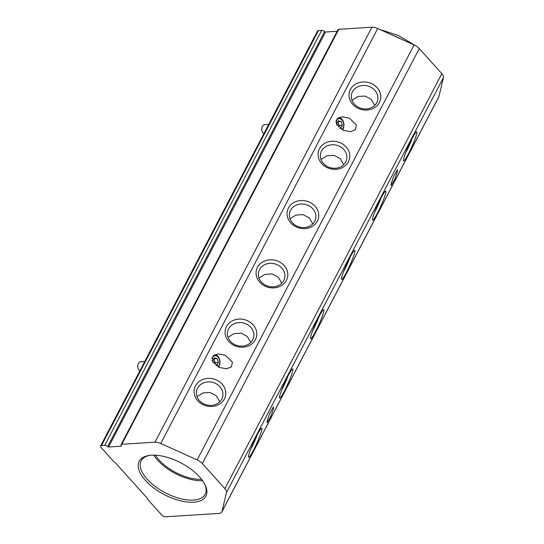<?xml version="1.0" encoding="UTF-8"?>
<svg xmlns="http://www.w3.org/2000/svg" width="544" height="544" viewBox="0 0 544 544"><rect width="100%" height="100%" fill="white"/><g stroke="black" fill="none" stroke-linecap="round" stroke-linejoin="round"><path stroke-width="0.82" d="M199.648 477.006A37.638 17.898 -152.4 0 0 148.947 455.478A37.638 17.898 -152.4 0 0 145.425 480.427A37.638 17.898 -152.4 0 0 188.85 502.18A37.638 17.898 -152.4 0 0 205.081 484.82A37.638 17.898 -152.4 0 0 199.648 477.006M149.756 455.362A36.115 17.17 -152.4 0 0 141.284 460.557A36.115 17.17 -152.4 0 0 147.138 479.176A36.115 17.17 -152.4 0 0 180.268 498.603A36.115 17.17 -152.4 0 0 205.285 494.013A36.115 17.17 -152.4 0 0 204.714 484.092M153.762 455.151A35.387 16.823 -152.4 0 0 157.583 460.17A35.387 16.823 -152.4 0 0 202.606 480.685M259.012 278.052L264.962 274.373L272.034 273.89L278.249 277.175L281.778 283.206M290.006 218.763L295.95 215.091L303.028 214.608L309.244 217.892L312.773 223.924M351.995 100.198L357.938 96.519L365.01 96.036L371.226 99.328L374.762 105.359M321.001 159.48L326.944 155.802L334.023 155.319L340.231 158.61L343.767 164.642M228.024 337.334L233.968 333.656L241.04 333.173L247.255 336.457L250.784 342.489M197.03 396.617L202.973 392.938L210.045 392.455L216.26 395.746L219.796 401.778M155.523 455.206A33.143 15.756 -152.4 0 0 159.202 460.068A33.143 15.756 -152.4 0 0 201.552 479.271M197.54 388.178A13.362 11.676 -166.6 0 1 213.744 382.697A13.362 11.676 -166.6 0 1 222.652 396.732A13.362 11.676 -166.6 0 1 221.762 399.119A13.362 11.676 -166.6 0 1 205.557 404.6A13.362 11.676 -166.6 0 1 196.649 390.558A13.362 11.676 -166.6 0 1 197.54 388.178M228.534 328.889A13.362 11.676 -166.6 0 1 244.739 323.408A13.362 11.676 -166.6 0 1 253.647 337.45A13.362 11.676 -166.6 0 1 252.756 339.837A13.362 11.676 -166.6 0 1 236.545 345.318A13.362 11.676 -166.6 0 1 227.644 331.276A13.362 11.676 -166.6 0 1 228.534 328.889M321.511 151.042A13.362 11.676 -166.6 0 1 337.715 145.561A13.362 11.676 -166.6 0 1 346.623 159.603A13.362 11.676 -166.6 0 1 345.732 161.983A13.362 11.676 -166.6 0 1 329.528 167.464A13.362 11.676 -166.6 0 1 320.62 153.428A13.362 11.676 -166.6 0 1 321.511 151.042M352.505 91.759A13.362 11.676 -166.6 0 1 368.71 86.278A13.362 11.676 -166.6 0 1 377.618 100.314A13.362 11.676 -166.6 0 1 376.727 102.7A13.362 11.676 -166.6 0 1 360.516 108.181A13.362 11.676 -166.6 0 1 351.614 94.139A13.362 11.676 -166.6 0 1 352.505 91.759M412.121 138.509A13.362 1.408 -65.7 0 1 406.307 151.633A13.362 1.408 -65.7 0 1 405.566 153.027M381.133 197.792A13.362 1.408 -65.7 0 1 375.319 210.916A13.362 1.408 -65.7 0 1 374.571 212.31M288.15 375.639A13.362 1.408 -65.7 0 1 282.336 388.77A13.362 1.408 -65.7 0 1 281.595 390.164M257.162 434.928A13.362 1.408 -65.7 0 1 251.348 448.052A13.362 1.408 -65.7 0 1 250.6 449.446M350.139 257.074A13.362 1.408 -65.7 0 1 344.325 270.198A13.362 1.408 -65.7 0 1 343.577 271.592M319.144 316.356A13.362 1.408 -65.7 0 1 313.33 329.487A13.362 1.408 -65.7 0 1 312.582 330.881M290.516 210.324A13.362 11.676 -166.6 0 1 306.728 204.843A13.362 11.676 -166.6 0 1 315.629 218.885A13.362 11.676 -166.6 0 1 314.738 221.272A13.362 11.676 -166.6 0 1 298.534 226.753A13.362 11.676 -166.6 0 1 289.626 212.711A13.362 11.676 -166.6 0 1 290.516 210.324M259.529 269.606A13.362 11.676 -166.6 0 1 275.733 264.126A13.362 11.676 -166.6 0 1 284.641 278.168A13.362 11.676 -166.6 0 1 283.744 280.554A13.362 11.676 -166.6 0 1 267.539 286.035A13.362 11.676 -166.6 0 1 258.631 271.993A13.362 11.676 -166.6 0 1 259.529 269.606M195.473 385.873A15.966 13.947 -166.6 0 1 216.451 379.964A15.966 13.947 -166.6 0 1 224.414 398.949A15.966 13.947 -166.6 0 1 203.436 404.865A15.966 13.947 -166.6 0 1 195.473 385.873M226.467 326.59A15.966 13.947 -166.6 0 1 247.445 320.681A15.966 13.947 -166.6 0 1 255.408 339.667A15.966 13.947 -166.6 0 1 234.43 345.583A15.966 13.947 -166.6 0 1 226.467 326.59M319.444 148.743A15.966 13.947 -166.6 0 1 340.422 142.827A15.966 13.947 -166.6 0 1 348.384 161.82A15.966 13.947 -166.6 0 1 327.406 167.729A15.966 13.947 -166.6 0 1 319.444 148.743M350.438 89.454A15.966 13.947 -166.6 0 1 371.416 83.545A15.966 13.947 -166.6 0 1 379.379 102.537A15.966 13.947 -166.6 0 1 358.401 108.446A15.966 13.947 -166.6 0 1 350.438 89.454M411.971 138.802A15.966 1.686 -65.7 0 1 416.548 131.825A15.966 1.686 -65.7 0 1 415.099 138.856A15.966 1.686 -65.7 0 1 408.374 153.932A15.966 1.686 -65.7 0 1 403.471 160.766A15.966 1.686 -65.7 0 1 411.971 138.802M380.977 198.084A15.966 1.686 -65.7 0 1 385.553 191.107A15.966 1.686 -65.7 0 1 384.112 198.138A15.966 1.686 -65.7 0 1 377.386 213.214A15.966 1.686 -65.7 0 1 372.477 220.048A15.966 1.686 -65.7 0 1 380.977 198.084M288 375.938A15.966 1.686 -65.7 0 1 292.577 368.961A15.966 1.686 -65.7 0 1 291.128 375.992A15.966 1.686 -65.7 0 1 284.403 391.068A15.966 1.686 -65.7 0 1 279.5 397.895A15.966 1.686 -65.7 0 1 288 375.938M257.006 435.22A15.966 1.686 -65.7 0 1 261.582 428.244A15.966 1.686 -65.7 0 1 260.141 435.275A15.966 1.686 -65.7 0 1 253.416 450.35A15.966 1.686 -65.7 0 1 248.506 457.184A15.966 1.686 -65.7 0 1 257.006 435.22M349.982 257.366A15.966 1.686 -65.7 0 1 354.566 250.39A15.966 1.686 -65.7 0 1 353.117 257.421A15.966 1.686 -65.7 0 1 346.392 272.503A15.966 1.686 -65.7 0 1 341.489 279.33A15.966 1.686 -65.7 0 1 349.982 257.366M318.988 316.656A15.966 1.686 -65.7 0 1 323.571 309.672A15.966 1.686 -65.7 0 1 322.123 316.71A15.966 1.686 -65.7 0 1 315.398 331.786A15.966 1.686 -65.7 0 1 310.495 338.613A15.966 1.686 -65.7 0 1 318.988 316.656M288.449 208.026A15.966 13.947 -166.6 0 1 309.427 202.116A15.966 13.947 -166.6 0 1 317.39 221.102A15.966 13.947 -166.6 0 1 296.412 227.011A15.966 13.947 -166.6 0 1 288.449 208.026M257.462 267.308A15.966 13.947 -166.6 0 1 278.44 261.399A15.966 13.947 -166.6 0 1 286.402 280.384A15.966 13.947 -166.6 0 1 265.418 286.294A15.966 13.947 -166.6 0 1 257.462 267.308M219.157 367.377L212.18 360.563L213.132 355.878L218.158 353.879L225.454 355.334L232.424 362.148L231.479 366.833L226.454 368.832L219.157 367.377M343.128 130.24L336.151 123.434L337.103 118.742L342.128 116.742L349.425 118.198L356.395 125.011L355.45 129.696L350.424 131.696L343.128 130.24M391.143 183.668L393.747 176.256L397.467 169.708L397.433 171.625L394.828 179.044L391.109 185.586L391.143 183.668M267.172 420.804L269.776 413.386L273.496 406.844L273.462 408.762L270.858 416.18L267.138 422.722L267.172 420.804M147.737 499.106A0.762 0.36 27.6 0 0 147.764 499.059A0.762 0.36 27.6 0 0 147.635 498.671L115.41 462.808A0.762 0.36 27.6 0 0 114.764 462.414A0.762 0.36 27.6 0 1 114.124 462.019L101.048 447.474A2.849 1.353 27.6 0 1 100.579 446.026L317.526 31.035A2.849 1.353 27.6 0 1 318.451 30.58L321.688 30.376A2.36 1.122 27.6 0 1 324.584 31.613A0.762 0.36 -152.4 0 0 325.523 32.014L108.576 446.998L121.19 446.202A0.762 0.36 27.6 0 0 121.434 446.08A0.762 0.36 27.6 0 0 121.346 445.733A2.36 1.122 27.6 0 1 121.06 444.659A2.36 1.122 27.6 0 1 121.822 444.278L154.992 442.184A8.554 4.066 27.6 0 1 160.752 443.476L197.146 459.918A8.554 4.066 27.6 0 1 202.348 463.583L224.883 488.662A8.554 4.066 27.6 0 1 226.474 492.558L221.959 511.584A8.554 4.066 27.6 0 1 221.789 512.04A8.554 4.066 27.6 0 1 219.008 513.42L165.519 516.8A2.849 1.353 27.6 0 1 161.86 515.148L147.832 499.535A0.762 0.36 27.6 0 1 147.703 499.147A0.762 0.36 27.6 0 1 147.737 499.106L147.784 499.011M108.576 446.998A0.762 0.36 27.6 0 1 107.637 446.597L324.584 31.613M100.579 446.026A2.849 1.353 27.6 0 1 101.504 445.563L104.734 445.359A2.36 1.122 27.6 0 1 107.637 446.597M121.06 444.659L338.008 29.675A2.36 1.122 27.6 0 1 338.776 29.294L371.94 27.2A8.554 4.066 27.6 0 1 377.706 28.492L414.093 44.934A8.554 4.066 27.6 0 1 419.295 48.6L441.837 73.678A8.554 4.066 27.6 0 1 443.421 77.568L438.906 96.594A8.554 4.066 27.6 0 1 438.736 97.056L221.789 512.04M325.523 32.014L337.171 31.28M268.743 124.352L264.738 124.61A4.753 3.291 86.4 0 0 261.807 128.2A4.753 3.291 86.4 0 0 261.977 130.893A4.753 3.291 86.4 0 0 263.099 133.056A4.753 3.291 86.4 0 0 263.854 133.695M338.769 117.558A7.126 4.937 -93.6 0 1 341.89 119.122A7.126 4.937 -93.6 0 1 342.489 129.934M335.913 121.332A6.052 4.189 -93.6 0 1 341.999 119.925A6.052 4.189 -93.6 0 1 342.013 129.69M337.096 125.378L336.682 124.025L338.368 120.809L341.21 121.428L342.38 125.27L340.694 128.486L339.884 128.309M342.38 125.27L339.089 125.48L338.334 126.929M341.21 121.428L337.933 121.638L339.089 125.48M261.977 130.893L261.888 130.574A3.611 2.502 -93.6 0 1 261.759 128.534L261.807 128.2M144.772 361.488L140.767 361.74A4.753 3.291 86.4 0 0 137.836 365.337A4.753 3.291 86.4 0 0 138.006 368.03A4.753 3.291 86.4 0 0 139.128 370.192A4.753 3.291 86.4 0 0 139.883 370.831M214.798 354.695A7.126 4.937 -93.6 0 1 217.92 356.259A7.126 4.937 -93.6 0 1 218.518 367.071M211.942 358.469A6.052 4.189 -93.6 0 1 218.028 357.061A6.052 4.189 -93.6 0 1 218.042 366.819M213.126 362.515L212.711 361.155L214.397 357.938L217.24 358.564L218.409 362.406L216.723 365.622L215.914 365.446M218.409 362.406L215.118 362.61L214.363 364.058M217.24 358.564L213.962 358.768L215.118 362.61M138.006 368.03L137.918 367.71A3.611 2.502 -93.6 0 1 137.788 365.663L137.836 365.337M392.353 35.108A47.525 22.596 27.6 0 1 401.588 39.284M377.706 28.492L160.752 443.476M197.146 459.918L414.093 44.934M443.421 77.568L226.474 492.558M221.959 511.584L438.906 96.594M441.837 73.678L224.883 488.662M419.295 48.6L202.348 463.583M371.94 27.2L154.992 442.184M338.776 29.294L121.822 444.278M121.19 446.202L121.394 445.808M321.688 30.376L104.734 445.359M318.451 30.58L101.504 445.563M379.862 29.464L398.364 35.503L415.745 45.784M419.356 48.668L430.977 61.594"/></g></svg>
